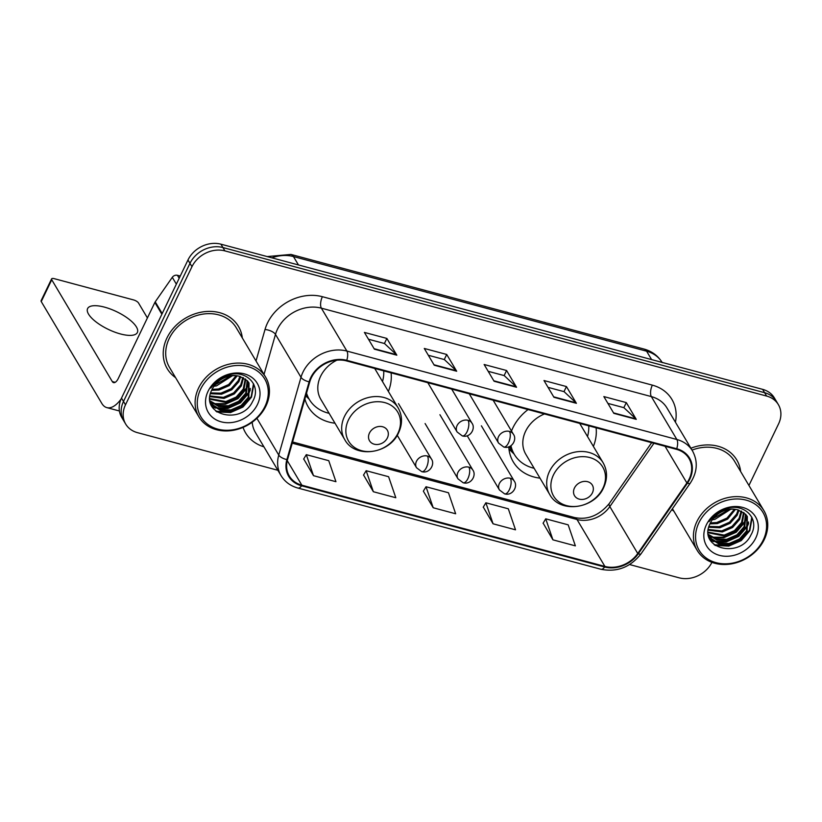 <?xml version="1.0" encoding="UTF-8"?>
<svg xmlns="http://www.w3.org/2000/svg" width="822" height="822" viewBox="0 0 822 822"><rect width="100%" height="100%" fill="white"/><g stroke="black" fill="none" stroke-linecap="round" stroke-linejoin="round"><path stroke-width="1.23" d="M528.043 409.562A45.724 37.73 149.3 0 0 512.887 427.841A45.724 37.73 149.3 0 0 511.49 431.047M508.797 446.849A45.724 37.73 149.3 0 0 513.236 461.841A45.724 37.73 149.3 0 0 539.992 478.147M304.88 398.958A45.724 37.73 149.3 0 0 308.229 406.9A45.724 37.73 149.3 0 0 334.986 423.207M593.392 446.397A45.724 37.73 149.3 0 0 596.094 427.8M388.374 391.457A45.724 37.73 149.3 0 0 391.077 372.849M748.934 485.463L778.568 423.885A25.883 21.351 149.3 0 0 778.372 404.64L774.386 397.94A25.883 21.351 149.3 0 0 762.631 389.351L220.923 244.175A25.883 21.351 149.3 0 0 187.981 259.978L121.502 398.115A25.883 21.351 149.3 0 0 121.697 417.36L123.69 420.71A25.883 21.351 149.3 0 1 123.495 401.465A25.883 21.351 149.3 0 0 123.69 420.71L125.684 424.06A25.883 21.351 149.3 0 0 137.438 432.649L277.867 470.276M778.372 404.64A25.883 21.351 149.3 0 0 766.618 396.06L224.909 250.885A25.883 21.351 149.3 0 0 191.968 266.677L189.974 263.328L123.495 401.465L189.974 263.328A25.883 21.351 149.3 0 1 222.916 247.535A25.883 21.351 149.3 0 0 189.974 263.328L187.981 259.978M766.618 396.06L764.624 392.7L222.916 247.535L764.624 392.7A25.883 21.351 149.3 0 1 776.379 401.29A25.883 21.351 149.3 0 0 764.624 392.7L762.631 389.351M166.958 337.955A41.408 34.164 149.3 0 0 167.277 368.749A41.408 34.164 149.3 0 0 175.579 377.647A41.408 34.164 149.3 0 1 167.277 368.749A41.408 34.164 149.3 0 1 166.958 337.955A41.408 34.164 149.3 0 1 202.5 311.949A41.408 34.164 149.3 0 1 238.462 326.416A41.408 34.164 149.3 0 0 202.5 311.949A41.408 34.164 149.3 0 0 166.958 337.955M671.831 509.609A41.408 34.164 149.3 0 0 673.886 511.192A41.408 34.164 149.3 0 1 671.831 509.609M311.343 377.75A27.609 22.78 -30.7 0 1 346.483 360.899L676.444 449.326A27.609 22.78 -30.7 0 1 688.98 458.481A27.609 22.78 -30.7 0 1 686.884 482.956L637.738 553.504A27.609 22.78 -30.7 0 1 604.9 566.42L301.859 485.196A27.609 22.78 -30.7 0 1 289.323 476.041A27.609 22.78 -30.7 0 1 287.525 459.652L309.76 381.891A27.609 22.78 -30.7 0 1 311.343 377.75M310.747 377.596A28.297 23.345 149.3 0 0 309.123 381.829L286.888 459.601A28.297 23.345 149.3 0 0 301.571 485.781L604.622 566.995A28.297 23.345 149.3 0 0 638.273 553.771L687.428 483.213A28.297 23.345 149.3 0 0 676.722 448.75L346.761 360.324A28.297 23.345 149.3 0 0 310.747 377.596M607.9 403.397L623.929 407.691L635.868 418.86A6.905 3.041 105 0 1 636.259 419.354L626.292 402.595L603.841 396.574L613.808 413.332L636.259 419.354M623.847 407.671L626.292 402.595M548.038 387.357L564.077 391.652L576.006 402.811A6.905 3.041 105 0 1 576.397 403.304L566.43 386.556L543.989 380.535L553.956 397.293L576.397 403.304M563.995 391.632L566.43 386.556M368.472 339.229L384.501 343.524L396.44 354.693A6.905 3.041 105 0 1 396.831 355.186L386.864 338.428L364.413 332.417L374.38 349.165L396.831 355.186M384.419 343.504L386.864 338.428M428.324 355.268L444.363 359.563L456.292 370.732A6.905 3.041 105 0 1 456.683 371.225L446.716 354.467L424.275 348.456L434.242 365.215L456.683 371.225M444.281 359.543L446.716 354.467M488.186 371.308L504.215 375.603L516.154 386.772A6.905 3.041 105 0 1 516.545 387.265L506.578 370.506L484.127 364.495L494.094 381.254L516.545 387.265M504.133 375.582L506.578 370.506M242.315 337.955A41.408 34.164 149.3 0 0 238.462 326.416A41.408 34.164 149.3 0 1 242.315 337.955M740.632 471.499A41.408 34.164 149.3 0 0 736.779 459.96A41.408 34.164 149.3 0 0 690.901 448.226A41.408 34.164 149.3 0 1 736.779 459.96L736.779 459.96A41.408 34.164 149.3 0 1 740.632 471.499M191.968 266.677L125.489 404.814A25.883 21.351 149.3 0 0 125.684 424.06M629.611 564.55L679.147 577.825A25.883 21.351 149.3 0 0 711.924 562.351M543.137 523.131L552.929 539.838L575.369 545.859L568.177 524.847L545.726 518.826L543.065 523.254M363.56 475.003L373.352 491.72L395.803 497.731L388.601 476.719L366.16 470.708L363.488 475.126M303.708 458.964L313.501 475.681L335.941 481.692L328.749 460.68L306.298 454.658L303.637 459.087M483.274 507.092L493.066 523.799L515.517 529.82L508.315 508.797L485.874 502.787L483.202 507.215M433.215 507.76L455.655 513.771L448.463 492.758L426.012 486.747L423.351 491.166L433.215 507.76L426.012 486.747M373.352 491.72L366.16 470.708M313.501 475.681L306.298 454.658M493.066 523.799L485.874 502.787M552.929 539.838L545.726 518.826M104.507 307.14A27.609 9.772 25.7 0 0 87.605 308.569A27.609 9.772 25.7 0 0 120.454 333.948A27.609 9.772 25.7 0 0 137.356 332.52A27.609 9.772 25.7 0 0 104.507 307.14M180.244 276.069L177.429 275.308L179.186 278.268M121.111 398.978A34.514 15.197 105 0 1 106.85 407.62A34.514 15.197 105 0 1 101.784 403.376L41.244 301.571A4.316 1.531 -154.3 0 1 41.1 300.698L51.601 278.884A4.316 1.531 25.7 0 0 51.745 279.757L112.285 381.562A8.631 3.802 -75 0 0 113.549 382.62A8.631 3.802 -75 0 0 118.276 378.48L154.865 302.455A4.316 3.555 -30.7 0 1 155.224 301.838L172.301 277.322A4.316 3.555 -30.7 0 1 177.429 275.308M147.405 317.939L138.538 303.02A4.316 1.531 25.7 0 0 133.544 299.917L54.242 278.668A4.316 1.531 25.7 0 0 51.601 278.884M264.941 406.479A37.103 30.609 149.3 0 0 247.812 366.591A37.103 30.609 149.3 0 0 200.599 389.227A37.103 30.609 149.3 0 0 217.727 429.115A37.103 30.609 149.3 0 0 264.941 406.479M265.938 406.037A38.819 32.037 149.3 0 0 265.64 377.175A38.819 32.037 149.3 0 0 231.927 363.612A38.819 32.037 149.3 0 0 198.605 387.994A38.819 32.037 149.3 0 0 198.903 416.857A38.819 32.037 149.3 0 0 232.616 430.42A38.819 32.037 149.3 0 0 265.938 406.037M265.64 377.175L236.243 327.731A38.819 32.037 149.3 0 0 202.52 314.179A38.819 32.037 149.3 0 0 169.198 338.561A38.819 32.037 149.3 0 0 169.507 367.424L198.903 416.857M232.451 375.695L216.556 385.847L213.987 386.217M230.91 375.87L214.922 384.973M237.168 375.829L229.297 385.569L219.042 390.039L211.655 390.316M236.13 375.705L228.68 384.521L218.426 388.991L212.107 389.381M240.682 376.62L238.883 381.685L231.794 389.751L221.539 394.221L210.463 393.697M239.88 376.394L238.257 380.637L231.167 388.703L220.913 393.173L210.689 392.906M243.497 377.791L241.37 385.878L234.28 393.944L224.026 398.413L209.939 396.646M242.85 377.462L240.754 384.83L233.664 392.895L223.409 397.365L210.031 395.937M245.768 379.271L243.867 390.07L236.777 398.136L226.523 402.605L209.877 399.204M245.244 378.88L243.24 389.022L236.15 397.088L225.896 401.557L209.857 398.598M247.597 381.028L246.353 394.252L239.264 402.328L229.009 406.798L218.447 406.417L210.093 401.311M247.175 380.565L245.737 393.204L238.647 401.28L228.393 405.749L218.262 405.493L210.021 400.848M239.51 376.301A21.567 17.796 149.3 0 0 212.055 389.464C198.534 414.72 241.38 425.94 252.621 401.455C262.537 384.84 244.689 367.907 226.04 375.746C219.515 378.305 214.439 382.405 210.802 388.066C219.125 377.483 228.691 373.568 239.51 376.301L247.484 380.894L249.035 383.011L248.85 398.444L241.76 406.51L231.506 410.979L220.769 410.558L212.384 405.267L210.257 402.133M248.717 382.497L248.223 397.396L241.134 405.462L230.879 409.931L220.152 409.51L211.757 404.219L210.411 402.431M208.079 391.231A28.472 23.489 149.3 0 0 221.221 421.84A28.472 23.489 149.3 0 0 257.461 404.465A28.472 23.489 149.3 0 0 244.319 373.856A28.472 23.489 149.3 0 0 208.079 391.231M253.484 383.658L251.183 396.646L242.603 406.541L230.17 412.048L215.826 411.185M250.33 388.426L248.696 392.464L240.116 402.348L227.684 407.866L216.155 407.815M214.634 407.414L211.84 406.397M247.833 384.234L246.199 388.272L237.62 398.167L225.187 403.674L213.658 403.623M212.148 403.232L210.596 402.708M253.823 384.357L251.491 397.17L242.922 407.065L230.489 412.572L216.813 411.935M250.33 389.905L249.004 392.988L240.425 402.872L227.992 408.39L217.635 408.575M215.6 408.123L212.138 406.911M247.833 385.713L246.508 388.796L237.938 398.68L225.505 404.198L215.138 404.383M213.104 403.931L210.987 403.263M387.398 437.879A10.357 8.539 149.3 0 0 382.62 426.752A10.357 8.539 149.3 0 0 369.448 433.071A10.357 8.539 149.3 0 0 374.226 444.199A10.357 8.539 149.3 0 0 387.398 437.879M336.856 360.18A31.061 25.626 149.3 0 0 320.59 376.312A31.061 25.626 149.3 0 0 320.837 399.4L344.716 439.565C354.888 458.912 389.515 454.104 398.639 432.639C402.636 423.885 402.451 415.613 398.105 407.815A31.061 25.626 149.3 0 0 371.133 396.964A31.061 25.626 149.3 0 0 344.48 416.466A31.061 25.626 149.3 0 0 344.716 439.565M382.507 381.583A40.977 33.815 149.3 0 0 383.73 370.886M306.359 393.789A40.977 33.815 149.3 0 0 308.322 397.776L309.319 399.451A40.977 33.815 149.3 0 0 329.119 413.332M306.544 393.132A40.977 33.815 149.3 0 0 309.319 399.451M592.415 492.83A10.357 8.539 149.3 0 0 587.627 481.692A10.357 8.539 149.3 0 0 574.455 488.011A10.357 8.539 149.3 0 0 579.233 499.139A10.357 8.539 149.3 0 0 592.415 492.83M544.441 413.959A31.061 25.626 149.3 0 0 525.607 431.252A31.061 25.626 149.3 0 0 525.844 454.35L549.723 494.505C559.895 513.863 594.522 509.044 603.646 487.58C607.643 478.825 607.468 470.554 603.112 462.755A31.061 25.626 149.3 0 0 576.14 451.905A31.061 25.626 149.3 0 0 549.486 471.407A31.061 25.626 149.3 0 0 549.723 494.505M587.524 436.523A40.977 33.815 149.3 0 0 588.747 425.827M510.462 446.069A40.977 33.815 149.3 0 0 513.329 452.717L514.325 454.391A40.977 33.815 149.3 0 0 534.125 468.283M510.965 445.75A40.977 33.815 149.3 0 0 514.325 454.391M763.248 540.023A37.103 30.609 149.3 0 0 746.129 500.136A37.103 30.609 149.3 0 0 698.906 522.771A37.103 30.609 149.3 0 0 716.034 562.659A37.103 30.609 149.3 0 0 763.248 540.023M764.255 539.581A38.819 32.037 149.3 0 0 763.946 510.719A38.819 32.037 149.3 0 0 730.234 497.156A38.819 32.037 149.3 0 0 696.912 521.538A38.819 32.037 149.3 0 0 697.21 550.401A38.819 32.037 149.3 0 0 730.933 563.964A38.819 32.037 149.3 0 0 764.255 539.581M763.946 510.719L734.549 461.276A38.819 32.037 149.3 0 0 692.021 450.096M730.758 509.239L714.863 519.391L712.294 519.761M729.217 509.414L713.239 518.518M735.474 509.373L727.614 519.114L717.359 523.583L709.961 523.861M734.447 509.25L726.987 518.066L716.733 522.535L710.413 522.926M738.988 510.164L737.19 515.23L730.1 523.295L719.846 527.765L708.78 527.241M738.187 509.938L736.563 514.182L729.484 522.247L719.219 526.717L708.996 526.45M741.804 511.335L739.677 519.422L732.597 527.488L722.343 531.957L708.256 530.18M741.156 511.007L739.06 518.374L731.97 526.44L721.716 530.909L708.338 529.481M744.074 512.815L742.174 523.614L735.084 531.68L724.829 536.149L708.184 532.748M743.55 512.425L741.547 522.566L734.467 530.632L724.203 535.101L708.163 532.142M745.903 514.572L744.66 527.796L737.581 535.872L727.316 540.342L716.753 539.962L708.4 534.855M745.492 514.11L744.044 526.748L736.954 534.824L726.699 539.294L716.579 539.037L708.328 534.392M737.817 509.846A21.567 17.796 149.3 0 0 710.372 523.008C696.84 548.264 739.687 559.484 750.928 534.999C760.843 518.384 742.996 501.451 724.346 509.291C717.822 511.849 712.746 515.949 709.109 521.61C717.431 511.027 727.008 507.112 737.817 509.846L745.79 514.438L747.342 516.555L747.157 531.988L740.067 540.054L729.813 544.524L719.075 544.102L710.691 538.811L708.564 535.677M747.023 516.041L746.53 530.94L739.44 539.006L729.186 543.476L718.459 543.054L710.064 537.763L708.718 535.975M706.386 524.775A28.472 23.489 149.3 0 0 719.527 555.384A28.472 23.489 149.3 0 0 755.767 538.009A28.472 23.489 149.3 0 0 742.626 507.4A28.472 23.489 149.3 0 0 706.386 524.775M751.791 517.202L749.489 530.19L740.92 540.085L728.487 545.592L714.133 544.729M748.637 521.97L747.003 526.008L738.423 535.893L725.99 541.41L714.462 541.359M712.941 540.958L710.146 539.941M746.14 517.778L744.506 521.816L735.937 531.7L723.504 537.218L711.975 537.167M710.455 536.776L708.903 536.252M752.13 517.901L749.808 530.714L741.228 540.609L728.795 546.116L715.119 545.479M748.637 523.45L747.311 526.532L738.731 536.417L726.309 541.934L715.941 542.119M713.907 541.667L710.444 540.455M746.14 519.257L744.824 522.34L736.245 532.224L723.812 537.742L713.455 537.927M711.42 537.475L709.304 536.807M662.142 362.42A34.514 28.472 149.3 0 0 646.616 351.2L293.454 256.556A34.514 28.472 149.3 0 0 271.907 257.841M298.448 264.951L293.454 256.556A17.252 7.593 -75 0 0 290.926 254.43L644.078 349.073C651.98 351.271 658.052 355.792 662.275 362.646M121.502 398.115L125.489 404.814M220.923 244.175L224.909 250.885M644.078 349.073A17.252 7.593 -75 0 1 646.616 351.2L651.61 359.604M256.012 360.981L265.013 329.499A43.134 35.593 -30.7 0 1 322.388 296.701L652.349 385.138A8.631 3.802 -75 0 0 651.343 396.594L321.381 308.168A34.514 28.472 149.3 0 0 277.456 329.232A34.514 28.472 149.3 0 0 275.483 334.4L264.026 374.452M652.349 385.138A43.134 35.593 -30.7 0 1 675.427 422.2M667.002 408.041A34.514 28.472 149.3 0 0 651.343 396.594L676.855 439.493A34.514 28.472 -30.7 0 1 692.514 450.939L667.002 408.041M301.571 485.781A8.631 3.802 -75 0 1 297.934 488.063C290.474 485.977 284.833 481.815 281.001 475.548A34.514 28.472 -30.7 0 1 278.761 455.059L300.996 377.298A34.514 28.472 -30.7 0 1 302.969 372.13A34.514 28.472 -30.7 0 1 346.894 351.066A8.631 3.802 105 0 1 346.761 360.324M309.123 381.829A8.631 3.668 16 0 1 300.996 377.298L275.483 334.4A8.631 3.668 -164 0 0 265.013 329.499M604.622 566.995A8.631 3.802 105 0 1 600.974 569.276C617.075 572.431 630.443 567.262 641.068 553.771L690.223 483.213C697.385 472.208 698.155 461.45 692.514 450.939M638.273 553.771A8.631 2.353 34.9 0 0 641.068 553.771M256.896 418.306L278.761 455.059A8.631 3.668 16 0 0 286.888 459.601M687.428 483.213A8.631 2.353 34.9 0 0 690.223 483.213M676.722 448.75A8.631 3.802 -75 0 0 676.855 439.493L346.894 351.066L321.381 308.168A8.631 3.802 -75 0 1 322.388 296.701M263.913 446.819A43.134 35.593 -30.7 0 1 243.045 427.389M252.2 422.21A34.514 28.472 149.3 0 0 255.488 432.649L281.001 475.548M604.9 566.42L577.003 519.494A27.609 22.78 149.3 0 0 609.832 506.588L653.922 443.294M637.738 553.504L609.832 506.588A15.526 4.223 -145.1 0 1 609.256 503.537L651.651 442.688M686.884 482.956L665.07 446.284M301.859 485.196L287.268 460.659M292.242 443.181L577.003 519.494A15.526 6.833 -75 0 0 574.722 517.583C587.74 520.151 599.259 515.476 609.256 503.537M516.154 386.772L493.817 380.792M456.292 370.732L433.965 364.752M396.44 354.693L374.102 348.703M576.006 402.811L553.679 396.831M635.868 418.86L613.531 412.87M115.172 382.333L112.285 381.562M161.872 314.24L154.865 302.455M51.745 279.757L41.244 301.571M155.224 301.838L162.191 313.562M176.35 284.145L172.301 277.322M397.92 433.286A28.534 23.54 149.3 0 0 384.747 402.605A28.534 23.54 149.3 0 0 348.425 420.021A28.534 23.54 149.3 0 0 361.598 450.692A28.534 23.54 149.3 0 0 397.92 433.286M306.082 394.766A41.367 34.134 149.3 0 0 308.918 398.783M602.927 488.227A28.534 23.54 149.3 0 0 589.754 457.546A28.534 23.54 149.3 0 0 553.442 474.962A28.534 23.54 149.3 0 0 566.615 505.633A28.534 23.54 149.3 0 0 602.927 488.227M509.517 446.572A41.367 34.134 149.3 0 0 513.925 453.723M468.047 420.309A8.631 7.121 149.3 0 0 457.063 425.58A8.631 7.121 149.3 0 0 457.135 431.992L462.313 435.917A8.631 3.802 -75 0 0 467.04 431.776A8.631 3.802 105 0 0 468.047 420.309A8.631 7.121 149.3 0 1 471.962 423.176C475.928 428.334 470.256 438.239 462.313 435.917M509.496 431.416A8.631 7.121 149.3 0 0 498.512 436.688A8.631 7.121 149.3 0 0 498.584 443.099L503.763 447.024A8.631 3.802 -75 0 0 508.489 442.883A8.631 3.802 105 0 0 509.496 431.416A8.631 7.121 149.3 0 1 513.411 434.283C517.377 439.441 511.705 449.346 503.763 447.024M427.45 456.056A8.631 7.121 149.3 0 0 416.466 461.317A8.631 7.121 149.3 0 0 416.528 467.739L421.717 471.653A8.631 3.802 -75 0 0 426.443 467.513A8.631 3.802 105 0 0 427.45 456.056A8.631 7.121 149.3 0 1 431.365 458.912C435.331 464.07 429.659 473.975 421.717 471.653M468.9 467.163A8.631 7.121 149.3 0 0 457.916 472.424A8.631 7.121 149.3 0 0 457.988 478.846L463.166 482.771A8.631 3.802 -75 0 0 467.893 478.62A8.631 3.802 105 0 0 468.9 467.163A8.631 7.121 149.3 0 1 472.814 470.02C476.781 475.188 471.109 485.083 463.166 482.771M510.349 478.27A8.631 7.121 149.3 0 0 499.365 483.531A8.631 7.121 149.3 0 0 499.437 489.953L504.616 493.878A8.631 3.802 -75 0 0 509.342 489.727A8.631 3.802 105 0 0 510.349 478.27A8.631 7.121 149.3 0 1 514.264 481.127C518.23 486.295 512.558 496.2 504.616 493.878M267.191 256.577L290.926 254.43M297.934 488.063L600.974 569.276M292.591 441.969L574.722 517.583M119.406 410.99L106.85 407.62M210.278 402.225L210.72 402.965M374.709 368.462L398.105 407.815M309.164 399.194L305.774 395.855M579.716 423.412L603.112 462.755M514.171 454.134L508.972 449.028M451.699 389.104L471.962 423.176M427.82 382.703L457.135 431.992M493.149 400.211L513.411 434.283M469.27 393.81L498.584 443.099M398.475 403.612L431.365 458.912M397.221 435.259L416.528 467.739M439.924 414.72L472.814 470.02M425.097 423.546L457.988 478.846M481.384 425.827L514.264 481.127M467.225 435.783L499.437 489.953M708.585 535.769L709.026 536.509M672.437 508.746L697.21 550.401"/></g></svg>
